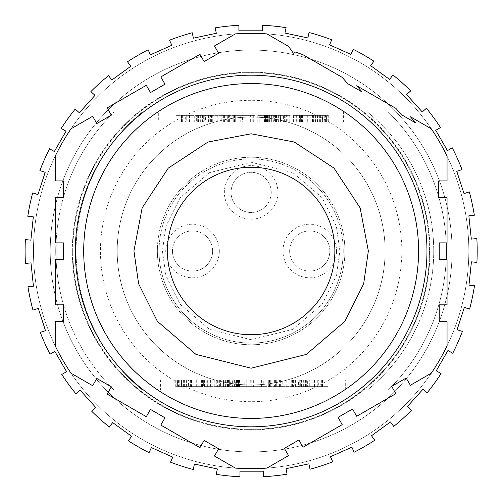 <?xml version="1.0" encoding="UTF-8"?>
<svg xmlns="http://www.w3.org/2000/svg" width="502" height="502" viewBox="0 0 502 502"><rect width="100%" height="100%" fill="white"/><g stroke="black" fill="none" stroke-linecap="round" stroke-linejoin="round"><path stroke-width="0.38" stroke-dasharray="2.51 1.88" d="M157.377 251A93.767 93.767 0 0 0 251.144 344.767A93.767 93.767 0 0 0 344.912 251A93.767 93.767 0 0 0 251.144 157.233A93.767 93.767 0 0 0 157.377 251A93.767 93.767 0 0 0 251.144 344.767A93.767 93.767 0 0 0 344.912 251A93.767 93.767 0 0 0 251.144 157.233A93.767 93.767 0 0 0 157.377 251A93.767 93.767 0 0 0 251.144 344.767A93.767 93.767 0 0 0 344.912 251A93.767 93.767 0 0 0 251.144 157.233A93.767 93.767 0 0 0 157.377 251A93.767 93.767 0 0 1 251.144 157.233A93.767 93.767 0 0 1 344.912 251M418.586 251A167.442 167.442 0 0 0 251.144 83.558A167.442 167.442 0 0 0 83.702 251A167.442 167.442 0 0 0 251.144 418.442A167.442 167.442 0 0 0 418.586 251M343.236 251A92.092 92.092 0 0 0 251.144 158.908A92.092 92.092 0 0 0 159.052 251A92.092 92.092 0 0 1 251.144 158.908A92.092 92.092 0 0 1 343.236 251A92.092 92.092 0 0 1 251.144 343.092A92.092 92.092 0 0 1 159.052 251A92.092 92.092 0 0 0 251.144 343.092A92.092 92.092 0 0 0 343.236 251M468.818 251A217.673 217.673 0 0 0 251.144 33.327A217.673 217.673 0 0 0 33.471 251A217.673 217.673 0 0 1 251.144 33.327A217.673 217.673 0 0 1 468.818 251A217.673 217.673 0 0 0 251.144 33.327A217.673 217.673 0 0 0 33.471 251A217.673 217.673 0 0 0 251.144 468.673A217.673 217.673 0 0 0 468.818 251A217.673 217.673 0 0 0 251.144 33.327A217.673 217.673 0 0 0 33.471 251A217.673 217.673 0 0 0 251.144 468.673A217.673 217.673 0 0 0 468.818 251A217.673 217.673 0 0 1 251.144 468.673A217.673 217.673 0 0 1 33.471 251A217.673 217.673 0 0 0 251.144 468.673A217.673 217.673 0 0 0 468.818 251M363.68 112.028A178.825 178.825 0 0 1 251.144 429.825A178.825 178.825 0 0 1 72.319 251A178.825 178.825 0 0 1 251.144 72.175A178.825 178.825 0 0 1 363.68 389.972A178.825 178.825 0 0 1 72.319 251A178.825 178.825 0 0 1 363.68 112.028L114.023 112.028A195.234 195.234 0 0 0 114.023 389.972A195.234 195.234 0 0 1 114.023 112.028L139.405 112.028A178.323 178.323 0 0 0 72.821 251A178.323 178.323 0 0 1 251.144 72.677A178.323 178.323 0 0 1 429.467 251A178.323 178.323 0 0 0 362.883 112.028L363.68 112.028M452.07 251A200.925 200.925 0 0 0 251.144 50.074A200.925 200.925 0 0 0 50.219 251A200.925 200.925 0 0 0 251.144 451.925A200.925 200.925 0 0 0 452.07 251A200.925 200.925 0 0 0 251.144 50.074A200.925 200.925 0 0 0 50.219 251A200.925 200.925 0 0 0 251.144 451.925A200.925 200.925 0 0 0 452.07 251M391.717 386.484A195.234 195.234 0 0 1 388.266 389.972A195.234 195.234 0 0 0 446.378 251A195.234 195.234 0 0 1 388.266 389.972A195.234 195.234 0 0 0 388.266 112.028L367.439 112.028A178.825 178.825 0 0 1 367.439 389.972A178.825 178.825 0 0 0 367.439 112.028L388.266 112.028A195.234 195.234 0 0 1 446.378 251A195.234 195.234 0 0 0 388.266 112.028A195.234 195.234 0 0 1 438.679 196.702M139.405 112.028A178.323 178.323 0 0 1 362.883 112.028L139.405 112.028M446.19 259.622A195.234 195.234 0 0 1 391.936 386.258M277.926 122.074L277.844 115.372L274.65 115.372L274.669 122.074L275.968 122.074L265.64 122.074L277.926 122.074M278.623 122.074L278.623 115.372L277.844 115.372M311.428 122.074L307.306 122.074L307.306 115.372L301.551 115.372L302.599 115.372L302.599 122.074L311.428 122.074M312.012 122.074L312.012 115.372L307.306 115.372M312.012 115.372L312.501 115.372L312.501 122.074M312.501 115.372L305.128 115.372L305.128 122.074M288.386 122.074L279.94 122.074L288.386 122.074M291.173 122.074L291.173 115.372L288.098 115.372L288.098 122.074M248.942 122.074L242.397 122.074L242.397 115.372L233.267 115.372L254.96 115.372L254.075 115.372L254.075 122.074L238.939 122.074L248.942 122.074M249.864 122.074L249.864 115.372L242.397 115.372M249.864 115.372L250.649 115.372L250.649 122.074M250.649 115.372L238.939 115.372L238.939 122.074M265.476 122.074L258.982 122.074L258.982 115.372L268.727 115.372L267.246 115.372L267.246 122.074L257.777 122.074L265.476 122.074L265.476 115.372L260.883 115.372L260.883 122.074M264.441 122.074L264.441 115.372L258.982 115.372M306.126 379.926L306.126 386.628L317.283 386.628L317.283 379.926L305.323 379.926L327.957 379.926L302.944 379.926L317.132 379.926M317.132 386.628L309.295 386.628L309.295 379.926M251.238 379.926L251.238 386.628L263.776 386.628L263.776 379.926L251.238 379.926L270.735 379.926L249.042 379.926L249.042 386.628L249.933 386.628L249.933 379.926L263.776 379.926M263.776 386.628L249.933 386.628M269.072 379.926L269.072 386.628L249.042 386.628M237.634 379.926L235.281 379.926L235.281 386.628L236.756 386.628L236.756 379.926L250.812 379.926L237.634 379.926M250.015 379.926L250.015 386.628L235.281 386.628M238.532 379.926L238.532 386.628L246.231 386.628L244.838 386.628L244.838 379.926M244.838 386.628L236.756 386.628M189.856 379.926L188.495 379.926L188.495 386.628L189.053 386.628L189.053 379.926L202.45 379.926L189.856 379.926M201.402 379.926L201.402 386.628L188.495 386.628M190.164 379.926L190.164 386.628L198.064 386.628L198.064 379.926M198.064 386.628L189.053 386.628M216.669 379.926L224.068 379.926L216.669 379.926M220.052 379.926L220.052 386.628L224.068 386.628L216.224 386.628L216.224 379.926M228.686 379.926L238.362 379.926L228.686 379.926M232.194 379.926L232.194 386.628L225.925 386.628L225.925 379.926M401.838 251A150.694 150.694 0 0 1 251.144 401.694A150.694 150.694 0 0 1 100.45 251A150.694 150.694 0 0 1 251.144 100.306A150.694 150.694 0 0 1 401.838 251M385.097 251A133.952 133.952 0 0 1 251.144 384.952A133.952 133.952 0 0 1 117.192 251A133.952 133.952 0 0 1 251.144 117.048A133.952 133.952 0 0 1 385.097 251A133.952 133.952 0 0 1 251.144 384.952A133.952 133.952 0 0 1 117.192 251A133.952 133.952 0 0 1 251.144 117.048A133.952 133.952 0 0 1 385.097 251A133.952 133.952 0 0 0 251.144 117.048A133.952 133.952 0 0 0 117.192 251A133.952 133.952 0 0 0 251.144 384.952A133.952 133.952 0 0 0 385.097 251M284.201 115.372L284.201 122.074L288.895 122.074L288.895 115.372L283.41 115.372L288.895 115.372M216.877 386.628L220.598 386.628L214.228 386.628L219.098 386.628L216.864 386.628L216.877 379.926L217.002 386.628M234.384 379.926L234.384 386.628L227.444 386.628L232.344 386.628L232.344 379.926L227.444 379.926L230.292 379.926L230.292 386.628L228.033 386.628L228.033 379.926L228.033 386.628L229.339 386.628L229.339 379.926L229.351 386.628L226.164 386.628L226.164 379.926M277.932 192.398A26.788 26.788 0 0 1 251.144 219.186A26.788 26.788 0 0 1 224.356 192.398A26.788 26.788 0 0 1 251.144 165.604A26.788 26.788 0 0 1 277.932 192.398M271.237 192.398A20.093 20.093 0 0 1 251.144 212.49A20.093 20.093 0 0 1 231.052 192.398A20.093 20.093 0 0 1 251.144 172.305A20.093 20.093 0 0 1 271.237 192.398A20.093 20.093 0 0 1 251.144 212.49A20.093 20.093 0 0 1 231.052 192.398A20.093 20.093 0 0 1 251.144 172.305A20.093 20.093 0 0 1 271.237 192.398M219.33 251A26.788 26.788 0 0 1 192.542 277.788A26.788 26.788 0 0 1 165.748 251A26.788 26.788 0 0 1 192.542 224.212A26.788 26.788 0 0 1 219.33 251M212.635 251A20.093 20.093 0 0 1 192.542 271.093A20.093 20.093 0 0 1 172.45 251A20.093 20.093 0 0 1 192.542 230.907A20.093 20.093 0 0 1 212.635 251A20.093 20.093 0 0 1 192.542 271.093A20.093 20.093 0 0 1 172.45 251A20.093 20.093 0 0 1 192.542 230.907A20.093 20.093 0 0 1 212.635 251M336.541 251A26.788 26.788 0 0 1 309.747 277.788A26.788 26.788 0 0 1 282.959 251A26.788 26.788 0 0 1 309.747 224.212A26.788 26.788 0 0 1 336.541 251M329.839 251A20.093 20.093 0 0 1 309.747 271.093A20.093 20.093 0 0 1 289.654 251A20.093 20.093 0 0 1 309.747 230.907A20.093 20.093 0 0 1 329.839 251A20.093 20.093 0 0 1 309.747 271.093A20.093 20.093 0 0 1 289.654 251A20.093 20.093 0 0 1 309.747 230.907A20.093 20.093 0 0 1 329.839 251M25.1 251A226.044 226.044 0 0 0 25.445 263.462L30.986 262.879L33.433 286.19L27.949 286.767A226.044 226.044 0 0 0 32.969 310.117L38.265 308.391L45.506 330.686L40.26 332.393A226.044 226.044 0 0 0 50.024 354.186L54.85 351.4L66.571 371.7L61.79 374.461A226.044 226.044 0 0 0 75.871 393.744L80.013 390.016L95.7 407.436L91.596 411.132A226.044 226.044 0 0 0 109.38 427.064L112.655 422.558L131.618 436.338L128.38 440.8A226.044 226.044 0 0 0 149.088 452.691L151.353 447.602L172.77 457.14L170.523 462.179A226.044 226.044 0 0 0 193.251 469.502L194.406 464.055L217.341 468.931L216.193 474.327A226.044 226.044 0 0 0 239.943 476.768L239.943 471.196L263.387 471.196L263.387 476.712A226.044 226.044 0 0 0 287.131 474.164L285.971 468.711L308.899 463.835L310.048 469.232A226.044 226.044 0 0 0 332.738 461.802L330.473 456.713L351.889 447.182L354.136 452.22A226.044 226.044 0 0 0 374.787 440.229L371.511 435.723L390.474 421.944L393.719 426.411A226.044 226.044 0 0 0 411.427 410.391L407.285 406.664L422.973 389.245L427.07 392.934A226.044 226.044 0 0 0 441.063 373.582L436.238 370.796L447.96 350.496L452.741 353.251A226.044 226.044 0 0 0 462.398 331.414L457.102 329.695L464.344 307.4L469.59 309.106A226.044 226.044 0 0 0 474.503 285.738L468.962 285.155L471.416 261.843L476.9 262.42A226.044 226.044 0 0 0 476.844 238.538L471.303 239.121L468.855 215.81L474.34 215.232A226.044 226.044 0 0 0 469.32 191.883L464.024 193.609L456.782 171.314L462.028 169.607A226.044 226.044 0 0 0 452.264 147.814L447.439 150.6L435.717 130.3L440.499 127.539A226.044 226.044 0 0 0 426.418 108.256L422.276 111.984L406.589 94.564L410.692 90.868A226.044 226.044 0 0 0 392.909 74.936L389.634 79.441L370.671 65.662L373.908 61.2A226.044 226.044 0 0 0 353.201 49.309L350.936 54.398L329.519 44.86L331.766 39.821A226.044 226.044 0 0 0 309.037 32.498L307.883 37.945L284.948 33.069L286.096 27.673A226.044 226.044 0 0 0 262.345 25.232L262.345 30.804L238.902 30.804L238.902 25.288A226.044 226.044 0 0 0 215.157 27.836L216.318 33.289L193.389 38.165L192.241 32.768A226.044 226.044 0 0 0 169.55 40.198L171.816 45.287L150.399 54.818L148.153 49.78A226.044 226.044 0 0 0 127.502 61.771L130.777 66.277L111.814 80.056L108.57 75.589A226.044 226.044 0 0 0 90.862 91.609L95.004 95.336L79.316 112.755L75.218 109.066A226.044 226.044 0 0 0 61.225 128.418L66.051 131.204L54.329 151.504L49.547 148.749A226.044 226.044 0 0 0 39.89 170.586L45.186 172.305L37.945 194.6L32.693 192.893A226.044 226.044 0 0 0 27.786 216.262L33.327 216.845L30.873 240.157L25.389 239.579A226.044 226.044 0 0 0 25.1 251M167.423 251A83.721 83.721 0 0 0 251.144 334.721A83.721 83.721 0 0 0 334.865 251A83.721 83.721 0 0 0 251.144 167.279A83.721 83.721 0 0 0 167.423 251M111.174 387.111A195.234 195.234 0 0 0 114.023 389.972L139.405 389.972A178.323 178.323 0 0 0 429.467 251A178.323 178.323 0 0 1 251.144 429.323A178.323 178.323 0 0 1 72.821 251A178.323 178.323 0 0 0 139.405 389.972L142.367 389.972A178.825 178.825 0 0 1 142.367 112.028L114.023 112.028A195.234 195.234 0 0 0 114.023 389.972L142.367 389.972A178.825 178.825 0 0 1 142.367 112.028L114.023 112.028A195.234 195.234 0 0 0 111.174 114.889M343.594 112.028L158.695 112.028L343.594 112.028L343.594 122.074L158.695 122.074L158.695 112.028M160.414 389.972L345.307 389.972L160.414 389.972L160.414 379.926L345.307 379.926L160.414 379.926M158.695 122.074L343.594 122.074M345.307 389.972L345.307 379.926M277.844 122.074L274.65 122.074L274.65 115.372L275.968 115.372L275.968 122.074L275.974 115.372L271.08 115.372L271.08 122.074M325.415 122.074L313.254 122.074L328.277 122.074L319.667 122.074L326.4 122.074L325.415 122.074L325.415 115.372L321.085 115.372L321.085 122.074M307.306 122.074L302.599 122.074M181.335 122.074L201.064 122.074L176.051 122.074L181.335 122.074L181.335 115.372L201.064 115.372L201.038 122.074L201.064 115.372L194.707 115.372L194.707 122.074M196.64 122.074L209.215 122.074L196.64 122.074L196.64 115.372L203.323 115.372L203.323 122.074M205.55 122.074L235.275 122.074L205.55 122.074L205.55 115.372L204.747 115.372L204.766 122.074L204.747 115.372L212.741 115.372L212.741 122.074M242.397 122.074L254.075 122.074M258.982 122.074L267.246 122.074M297.046 122.074L302.198 122.074L297.046 122.074L297.046 115.372L293.971 115.372L293.977 122.074L293.971 115.372L296.738 115.372L296.738 122.074M307.368 379.926L294.787 379.926L307.368 379.926L307.368 386.628L300.685 386.628L300.685 379.926M298.452 379.926L268.727 379.926L298.452 379.926L298.452 386.628L299.255 386.628L299.236 379.926M249.042 379.926L249.933 379.926M235.281 379.926L236.756 379.926M206.962 379.926L201.804 379.926L206.962 379.926L206.962 386.628L210.037 386.628L210.031 379.926L210.037 386.628L207.27 386.628L207.27 379.926M178.587 379.926L190.754 379.926L175.725 379.926L184.341 379.926L177.608 379.926L178.587 379.926L178.587 386.628L182.923 386.628L182.923 379.926M188.495 379.926L189.053 379.926M110.352 386.258A195.234 195.234 0 0 1 63.61 305.298M63.478 304.833A195.234 195.234 0 0 1 56.099 259.622M56.08 242.88A195.234 195.234 0 0 1 63.334 197.669M63.61 196.702A195.234 195.234 0 0 1 110.352 115.742M438.955 197.669A195.234 195.234 0 0 1 446.209 242.88M63.61 197.669L63.61 180.927L55.239 180.927L55.239 156.116A217.673 217.673 0 0 1 71.02 128.782L92.65 116.295L96.836 123.542L111.337 115.171L107.152 107.924L146.302 85.315L150.487 92.569L164.989 84.198L160.803 76.944L199.959 54.341L204.145 61.589L218.646 53.218L214.461 45.971L235.363 33.898A217.673 217.673 0 0 1 266.926 33.898L288.556 46.391L293.388 53.225L295.163 51.97L303.057 54.762L342.207 77.364L347.71 83.677L362.212 92.048L356.709 85.735L395.865 108.344L401.362 114.651L415.863 123.021L410.36 116.715L431.268 128.782A217.673 217.673 0 0 1 447.05 156.116L447.05 180.927L438.679 180.927L438.679 197.669L447.05 197.669L447.05 242.88L439.225 242.88L439.225 259.622L447.05 259.622L447.05 304.833L439.225 304.833L439.225 321.575L447.05 321.575L447.05 345.884A217.673 217.673 0 0 1 431.268 373.218L410.36 385.285L406.174 378.037L391.673 386.408L395.865 393.656L356.709 416.265L352.523 409.011L338.022 417.388L342.207 424.636L303.057 447.238L298.872 439.99L284.37 448.361L288.556 455.609L266.926 468.102A217.673 217.673 0 0 1 235.363 468.102L214.461 456.029L218.646 448.782L204.145 440.411L199.959 447.658L160.803 425.056L164.989 417.802L150.487 409.431L146.302 416.685L107.152 394.076L111.337 386.829L96.836 378.458L92.65 385.705L71.02 373.218A217.673 217.673 0 0 1 55.239 345.884L55.239 321.575L63.61 321.575L63.61 304.833L55.239 304.833L55.239 259.622L63.61 259.622L63.61 242.88L55.239 242.88L55.239 197.669L63.61 197.669M278.623 115.372L280.505 115.372L280.505 122.074M278.083 122.074L278.083 115.372L280.505 115.372M271.814 122.074L271.814 115.372L278.083 115.372M267.491 122.074L267.491 115.372L271.814 115.372M269.618 122.074L269.618 115.372L267.491 115.372M265.64 115.372L265.658 122.074L265.64 115.372M269.618 115.372L271.08 115.372M322.905 122.074L322.905 115.372M320.401 122.074L320.401 115.372L326.4 115.372L326.4 122.074L326.394 115.372L325.415 115.372M320.401 115.372L319.667 115.372L319.987 115.372L319.987 122.074M319.987 115.372L322.516 115.372L322.516 122.074M322.516 115.372L327.837 115.372L327.837 122.074M327.837 115.372L328.277 115.372L328.277 122.074M328.277 115.372L321.042 115.372L321.042 122.074M315.921 122.074L315.921 115.372L321.042 115.372M317.283 122.074L317.283 115.372L315.921 115.372M322.058 122.074L322.058 115.372L317.283 115.372M322.058 115.372L322.723 115.372L322.529 122.074M322.529 115.372L320.878 115.372L320.878 122.074M313.769 122.074L313.769 115.372L320.878 115.372M313.254 122.074L313.254 115.372L313.769 115.372M321.085 115.372L313.254 115.372M301.953 122.074L301.953 115.372M313.355 122.074L313.355 115.372L305.128 115.372M313.838 122.074L313.838 115.372L313.355 115.372M313.838 115.372L305.938 115.372L305.938 122.074M305.938 115.372L314.949 115.372L314.949 122.074M315.507 122.074L315.507 115.372L314.949 115.372M302.599 115.372L315.507 115.372M283.956 122.074L283.956 115.372L279.94 115.372L287.778 115.372L287.784 122.074M283.956 115.372L288.098 115.372M287.778 115.372L291.173 115.372M189.574 122.074L189.574 115.372M182.326 122.074L182.326 115.372L176.051 115.372L181.335 115.372M182.326 115.372L185.288 115.372L185.288 122.074M197.876 122.074L197.876 115.372L198.685 115.372L185.288 115.372M197.876 115.372L186.719 115.372L186.719 122.074M186.719 115.372L186.869 122.074M186.869 115.372L194.707 115.372M196.64 115.372L201.867 115.372L201.867 122.074M202.645 122.074L202.645 115.372L201.867 115.372M202.645 115.372L209.196 115.372L209.196 122.074L209.215 115.372L203.323 115.372M205.55 115.372L210.645 115.372L210.645 122.074M211.424 122.074L211.424 115.372L210.645 115.372M211.424 115.372L215.879 115.372L215.879 122.074M215.879 115.372L221.79 115.372L221.79 122.074M223.647 122.074L223.647 115.372L221.79 115.372M223.647 115.372L227.28 115.372L227.28 122.074M228.849 122.074L228.849 115.372L227.28 115.372M228.849 115.372L235.256 115.372L235.256 122.074M234.472 122.074L234.472 115.372L235.256 115.372M234.472 115.372L229.383 115.372L229.383 122.074M228.598 122.074L228.598 115.372L229.383 115.372M228.598 115.372L224.419 115.372L224.419 122.074M224.419 115.372L219.035 115.372L219.035 122.074M217.178 122.074L217.178 115.372L219.035 115.372M217.178 115.372L212.741 115.372M252.77 122.074L252.77 115.372L252.004 115.372L252.004 122.074M252.77 115.372L240.232 115.372L240.232 122.074M240.232 115.372L254.075 115.372M254.96 122.074L254.96 115.372M234.93 122.074L234.93 115.372M233.901 122.074L233.901 115.372M252.004 115.372L238.939 115.372M268.727 122.074L268.727 115.372M253.987 122.074L253.987 115.372M253.309 122.074L253.309 115.372M265.476 115.372L264.441 115.372M260.883 115.372L257.777 115.372L259.17 115.372L259.17 122.074M259.17 115.372L267.246 115.372M296.287 122.074L296.287 115.372M297.046 115.372L301.269 115.372L301.269 122.074M301.727 122.074L301.727 115.372L301.269 115.372M302.16 122.074L302.16 115.372L301.727 115.372M299.399 122.074L299.399 115.372L302.16 115.372M299.399 115.372L297.818 115.372L297.862 122.074M299.895 122.074L299.895 115.372L300.359 115.372L297.862 115.372M300.359 115.372L300.347 122.074L300.359 115.372M299.895 115.372L296.738 115.372M314.428 379.926L314.428 386.628L302.944 386.628L302.963 379.926L302.944 386.628L309.295 386.628M322.667 379.926L322.667 386.628L314.428 386.628M321.675 379.926L321.675 386.628L327.957 386.628L322.667 386.628M321.675 386.628L318.714 386.628L318.714 379.926M306.32 379.926L306.32 386.628L318.714 386.628M305.341 379.926L305.341 386.628L306.32 386.628M306.126 386.628L305.341 386.628M317.283 386.628L317.283 379.926M307.368 386.628L302.141 386.628L302.141 379.926M301.357 379.926L301.357 386.628L302.141 386.628M301.357 386.628L294.812 386.628L294.812 379.926L294.787 386.628L300.685 386.628M292.829 379.926L292.829 386.628L299.236 386.628M298.452 386.628L293.363 386.628L293.363 379.926M292.578 379.926L292.578 386.628L293.363 386.628M292.578 386.628L288.123 386.628L288.123 379.926M288.123 386.628L282.212 386.628L282.212 379.926M280.354 379.926L280.354 386.628L282.212 386.628M280.354 386.628L276.721 386.628L276.721 379.926M275.152 379.926L275.152 386.628L276.721 386.628M275.152 386.628L268.752 386.628L268.752 379.926M269.53 379.926L269.53 386.628L268.752 386.628M269.53 386.628L274.625 386.628L274.625 379.926M275.41 379.926L275.41 386.628L274.625 386.628M275.41 386.628L279.583 386.628L279.583 379.926M279.583 386.628L284.973 386.628L284.973 379.926M286.824 379.926L286.824 386.628L284.973 386.628M286.824 386.628L291.267 386.628L291.267 379.926M292.829 386.628L291.267 386.628M251.238 386.628L252.004 386.628L252.004 379.926M270.107 379.926L270.107 386.628L270.735 386.628L269.072 386.628M261.605 379.926L261.605 386.628L270.107 386.628M254.144 379.926L254.144 386.628L261.605 386.628M254.144 386.628L253.359 386.628L253.359 379.926M253.359 386.628L265.069 386.628L265.069 379.926M252.004 386.628L265.069 386.628M250.699 379.926L250.812 386.628L250.015 386.628M245.026 379.926L245.026 386.628L250.699 386.628M239.561 379.926L239.561 386.628L245.026 386.628M238.532 386.628L239.561 386.628M243.125 386.628L243.125 379.926M207.721 379.926L207.721 386.628M206.962 386.628L202.733 386.628L202.733 379.926M202.281 379.926L202.281 386.628L202.733 386.628M201.842 379.926L201.842 386.628L202.281 386.628M204.609 379.926L204.609 386.628L201.842 386.628M204.609 386.628L206.19 386.628L206.14 379.926M204.113 379.926L204.113 386.628L203.649 386.628L203.649 379.926L203.655 386.628L206.14 386.628M204.113 386.628L207.27 386.628M181.096 379.926L181.096 386.628M183.6 379.926L183.6 386.628L177.608 386.628L177.608 379.926L177.608 386.628L178.587 386.628M183.6 386.628L184.341 386.628L184.021 386.628L184.021 379.926M184.021 386.628L181.486 386.628L181.486 379.926L181.479 386.628L176.171 386.628L176.171 379.926M176.171 386.628L175.725 386.628L175.725 379.926M175.725 386.628L182.966 386.628L182.966 379.926M188.087 379.926L188.087 386.628L182.966 386.628M186.725 379.926L186.725 386.628L188.087 386.628M181.95 379.926L181.95 386.628L186.725 386.628M181.95 386.628L183.13 386.628L183.13 379.926M190.233 379.926L190.233 386.628L183.13 386.628M190.754 379.926L190.754 386.628L190.233 386.628M182.923 386.628L190.754 386.628M202.055 379.926L202.055 386.628L202.45 386.628L201.402 386.628M196.696 379.926L196.696 386.628L202.055 386.628M191.996 379.926L191.996 386.628L196.696 386.628M191.996 386.628L191.5 386.628L191.5 379.926M191.5 386.628L198.88 386.628L198.88 379.926M190.647 379.926L190.647 386.628L198.88 386.628M190.164 386.628L190.647 386.628M220.052 386.628L215.91 386.628L215.91 379.926M212.829 379.926L212.829 386.628L210.633 386.628L215.91 386.628M216.224 386.628L212.829 386.628M236.517 379.926L236.517 386.628L232.194 386.628M234.384 386.628L236.517 386.628M238.362 386.628L238.35 379.926L238.362 386.628M232.928 386.628L232.928 379.926M225.385 379.926L225.385 386.628L226.164 386.628M225.385 386.628L223.503 386.628L223.503 379.926M225.925 386.628L223.503 386.628M287.734 115.372L284.904 115.372L289.773 115.372L287.734 115.372L287.734 122.074L289.773 122.074L287.006 122.074L287.006 115.372M232.344 386.628L230.292 386.628M273.709 115.372L273.709 122.074L271.657 122.074L271.657 115.372M271.657 122.074L276.52 122.074L276.52 115.372M276.52 122.074L273.709 122.074M285.826 122.074L285.826 115.372M288.895 122.074L284.659 122.074L284.659 115.372M284.659 122.074L283.41 122.074L283.41 115.372L283.41 122.074L284.201 122.074M284.904 115.372L284.904 122.074L286.322 122.074L286.322 115.372M284.904 122.074L287.734 122.074M287.006 122.074L286.322 122.074M219.807 386.628L219.807 379.926L218.175 379.926L218.175 386.628M218.175 379.926L215.107 379.926L215.107 386.628M215.107 379.926L219.343 379.926L219.343 386.628M219.343 379.926L220.591 379.926L220.591 386.628L220.598 379.926L219.807 379.926M219.098 386.628L219.098 379.926L217.686 379.926L217.686 386.628M219.098 379.926L216.274 379.926L216.274 386.628M216.274 379.926L216.864 379.926M217.002 379.926L217.686 379.926M227.481 379.926L227.481 386.628M230.292 379.926L232.344 379.926M162.403 251L165.949 275.849L180.149 304.243L209.384 329.306L251.144 339.741L292.904 329.306L322.14 304.243L336.34 275.849L339.885 251L336.34 226.151L322.14 197.757L292.904 172.694L251.144 162.259L209.384 172.694L180.149 197.757L165.949 226.151L162.403 251M275.454 122.074L275.454 115.372M266.443 122.074L266.443 115.372M268.827 122.074L268.827 115.372M324.75 122.074L324.75 115.372M317.452 122.074L317.452 115.372M282.927 122.074L282.927 115.372M280.066 122.074L280.066 115.372M200.26 115.372L200.26 122.074M176.07 122.074L176.07 115.372M176.855 122.074L176.855 115.372M181.548 122.074L181.548 115.372M196.897 122.074L196.897 115.372M197.688 122.074L197.688 115.372M198.666 122.074L198.666 115.372M198.315 122.074L198.315 115.372M200.712 122.074L200.712 115.372M195.987 122.074L195.987 115.372M202.538 115.372L202.538 122.074M208.412 122.074L208.412 115.372M211.173 122.074L211.173 115.372M301.395 122.074L301.395 115.372M303.748 386.628L303.748 379.926M327.931 379.926L327.931 386.628M327.147 379.926L327.147 386.628M322.46 379.926L322.46 386.628M307.105 379.926L307.105 386.628M305.687 379.926L305.687 386.628M303.296 379.926L303.296 386.628M308.015 379.926L308.015 386.628M301.47 386.628L301.47 379.926M295.59 379.926L295.59 386.628M202.607 379.926L202.607 386.628M179.245 379.926L179.245 386.628M186.593 379.926L186.593 386.628M221.081 379.926L221.081 386.628M223.936 379.926L223.936 386.628M237.559 379.926L237.559 386.628M235.174 379.926L235.174 386.628M228.548 379.926L228.548 386.628M287.131 122.074L287.131 115.372M280.568 122.074L280.568 115.372M319.667 122.074L319.667 115.372M315.833 122.074L315.833 115.372M322.723 122.074L322.723 115.372M301.551 122.074L301.551 115.372M279.94 122.074L279.94 115.372M293.369 122.074L293.369 115.372M293.432 122.074L293.432 115.372M176.051 122.074L176.051 115.372M198.685 122.074L198.685 115.372M195.968 122.074L195.968 115.372M235.275 122.074L235.275 115.372M233.267 122.074L233.267 115.372M253.196 122.074L253.196 115.372M257.777 122.074L257.777 115.372M302.198 122.074L302.198 115.372M297.818 122.074L297.818 115.372M327.957 379.926L327.957 386.628M305.323 379.926L305.323 386.628M308.033 379.926L308.033 386.628M299.255 379.926L299.255 386.628M268.727 379.926L268.727 386.628M270.735 379.926L270.735 386.628M250.812 379.926L250.812 386.628M246.231 379.926L246.231 386.628M201.804 379.926L201.804 386.628M206.19 379.926L206.19 386.628M184.341 379.926L184.341 386.628M188.168 379.926L188.168 386.628M181.285 379.926L181.285 386.628M202.45 379.926L202.45 386.628M224.068 379.926L224.068 386.628M210.633 379.926L210.633 386.628M210.576 379.926L210.576 386.628M223.434 379.926L223.434 386.628M276.558 122.074L276.558 115.372M289.811 122.074L289.811 115.372M289.773 122.074L289.773 115.372M214.197 379.926L214.197 386.628M214.228 379.926L214.228 386.628M227.444 379.926L227.444 386.628"/><path stroke-width="0.75" d="M63.61 251L63.61 259.622L55.239 259.622L55.239 304.833L63.61 304.833L63.61 321.575L55.239 321.575L55.239 345.884A217.673 217.673 0 0 0 71.02 373.218L92.65 385.705L96.836 378.458L111.337 386.829L107.152 394.076L146.302 416.685L150.487 409.431L164.989 417.802L160.803 425.056L199.959 447.658L204.145 440.411L218.646 448.782L214.461 456.029L235.363 468.102A217.673 217.673 0 0 0 266.926 468.102L288.556 455.609L284.37 448.361L298.872 439.99L303.057 447.238L342.207 424.636L338.022 417.388L352.523 409.011L356.709 416.265L395.865 393.656L391.673 386.408L406.174 378.037L410.36 385.285L431.268 373.218A217.673 217.673 0 0 0 447.05 345.884L447.05 321.575L439.225 321.575L439.225 304.833L447.05 304.833L447.05 259.622L439.225 259.622L439.225 242.88L447.05 242.88L447.05 197.669L438.679 197.669L438.679 180.927L447.05 180.927L447.05 156.116A217.673 217.673 0 0 0 431.268 128.782L410.36 116.715L415.863 123.021L401.362 114.651L395.865 108.344L356.709 85.735L362.212 92.048L347.71 83.677L342.207 77.364L303.057 54.762L295.163 51.97L293.388 53.225L288.556 46.391L266.926 33.898A217.673 217.673 0 0 0 235.363 33.898L214.461 45.971L218.646 53.218L204.145 61.589L199.959 54.341L160.803 76.944L164.989 84.198L150.487 92.569L146.302 85.315L107.152 107.924L111.337 115.171L96.836 123.542L92.65 116.295L71.02 128.782A217.673 217.673 0 0 0 55.239 156.116L55.239 180.927L63.61 180.927L63.61 197.669L55.239 197.669L55.239 242.88L63.61 242.88L63.61 251M418.586 251A167.442 167.442 0 0 1 251.144 418.442A167.442 167.442 0 0 1 83.702 251A167.442 167.442 0 0 1 251.144 83.558A167.442 167.442 0 0 1 418.586 251A167.442 167.442 0 0 0 251.144 83.558A167.442 167.442 0 0 0 83.702 251M446.209 242.88A195.234 195.234 0 0 1 446.19 259.622M25.445 263.462A226.044 226.044 0 0 1 25.389 239.579L30.873 240.157L33.327 216.845L27.786 216.262A226.044 226.044 0 0 1 32.693 192.893L37.945 194.6L45.186 172.305L39.89 170.586A226.044 226.044 0 0 1 49.547 148.749L54.329 151.504L66.051 131.204L61.225 128.418A226.044 226.044 0 0 1 75.218 109.066L79.316 112.755L95.004 95.336L90.862 91.609A226.044 226.044 0 0 1 108.57 75.589L111.814 80.056L130.777 66.277L127.502 61.771A226.044 226.044 0 0 1 148.153 49.78L150.399 54.818L171.816 45.287L169.55 40.198A226.044 226.044 0 0 1 192.241 32.768L193.389 38.165L216.318 33.289L215.157 27.836A226.044 226.044 0 0 1 238.902 25.288L238.902 30.804L262.345 30.804L262.345 25.232A226.044 226.044 0 0 1 286.096 27.673L284.948 33.069L307.883 37.945L309.037 32.498A226.044 226.044 0 0 1 331.766 39.821L329.519 44.86L350.936 54.398L353.201 49.309A226.044 226.044 0 0 1 373.908 61.2L370.671 65.662L389.634 79.441L392.909 74.936A226.044 226.044 0 0 1 410.692 90.868L406.589 94.564L422.276 111.984L426.418 108.256A226.044 226.044 0 0 1 440.499 127.539L435.717 130.3L447.439 150.6L452.264 147.814A226.044 226.044 0 0 1 462.028 169.607L456.782 171.314L464.024 193.609L469.32 191.883A226.044 226.044 0 0 1 474.34 215.232L468.855 215.81L471.303 239.121L476.844 238.538A226.044 226.044 0 0 1 476.9 262.42L471.416 261.843L468.962 285.155L474.503 285.738A226.044 226.044 0 0 1 469.59 309.106L464.344 307.4L457.102 329.695L462.398 331.414A226.044 226.044 0 0 1 452.741 353.251L447.96 350.496L436.238 370.796L441.063 373.582A226.044 226.044 0 0 1 427.07 392.934L422.973 389.245L407.285 406.664L411.427 410.391A226.044 226.044 0 0 1 393.719 426.411L390.474 421.944L371.511 435.723L374.787 440.229A226.044 226.044 0 0 1 354.136 452.22L351.889 447.182L330.473 456.713L332.738 461.802A226.044 226.044 0 0 1 310.048 469.232L308.899 463.835L285.971 468.711L287.131 474.164A226.044 226.044 0 0 1 263.387 476.712L263.387 471.196L239.943 471.196L239.943 476.768A226.044 226.044 0 0 1 216.193 474.327L217.341 468.931L194.406 464.055L193.251 469.502A226.044 226.044 0 0 1 170.523 462.179L172.77 457.14L151.353 447.602L149.088 452.691A226.044 226.044 0 0 1 128.38 440.8L131.618 436.338L112.655 422.558L109.38 427.064A226.044 226.044 0 0 1 91.596 411.132L95.7 407.436L80.013 390.016L75.871 393.744A226.044 226.044 0 0 1 61.79 374.461L66.571 371.7L54.85 351.4L50.024 354.186A226.044 226.044 0 0 1 40.26 332.393L45.506 330.686L38.265 308.391L32.969 310.117A226.044 226.044 0 0 1 27.949 286.767L33.433 286.19L30.986 262.879L25.445 263.462M334.865 251A83.721 83.721 0 0 1 251.144 334.721A83.721 83.721 0 0 1 167.423 251A83.721 83.721 0 0 1 251.144 167.279A83.721 83.721 0 0 1 334.865 251M111.174 387.111A195.234 195.234 0 0 1 110.352 386.258M63.61 305.298A195.234 195.234 0 0 1 63.478 304.833M56.099 259.622A195.234 195.234 0 0 1 56.08 242.88M63.334 197.669A195.234 195.234 0 0 1 63.61 196.702M110.352 115.742A195.234 195.234 0 0 1 111.174 114.889M438.679 196.702A195.234 195.234 0 0 1 438.955 197.669M368.355 251L360.122 207.859L334.025 168.12L294.285 142.022L251.144 133.789L208.004 142.022L168.264 168.12L142.166 207.859L133.934 251L138.627 283.818L157.377 321.324L195.987 354.418L251.144 368.211L306.302 354.418L344.912 321.324L363.661 283.818L368.355 251M426.957 251A175.813 175.813 0 0 1 251.144 426.813A175.813 175.813 0 0 1 75.331 251A175.813 175.813 0 0 1 251.144 75.187A175.813 175.813 0 0 1 426.957 251"/></g></svg>

